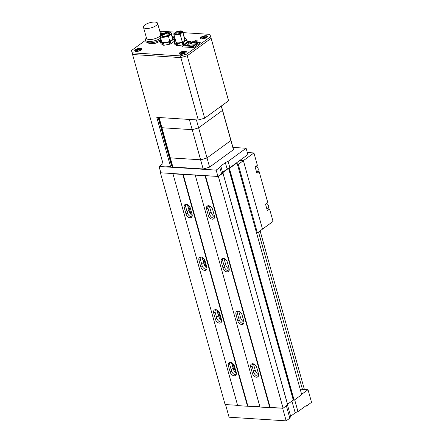 <?xml version="1.0" encoding="UTF-8"?>
<svg xmlns="http://www.w3.org/2000/svg" width="443" height="443" viewBox="0 0 443 443"><rect width="100%" height="100%" fill="white"/><g stroke="black" fill="none" stroke-linecap="round" stroke-linejoin="round"><path stroke-width="0.66" d="M252.194 363.758A3.987 2.675 -126.1 0 0 252.089 366.101L253.856 372.425A3.987 2.675 -126.1 0 0 257.887 376.196A3.987 2.675 -126.1 0 0 258.407 376.173M252.449 373.449A3.987 2.675 -126.1 0 0 256.48 377.226A3.987 2.675 -126.1 0 0 257.832 376.866A3.987 2.675 -126.1 0 0 258.513 373.837L256.746 367.513A3.987 2.675 -126.1 0 0 251.364 364.096A3.987 2.675 -126.1 0 0 250.683 367.125L252.449 373.449L253.856 372.425M229.889 362.341A3.987 2.675 -126.1 0 0 229.784 364.678L231.551 371.001A3.987 2.675 -126.1 0 0 235.582 374.772A3.987 2.675 -126.1 0 0 236.102 374.75M230.144 372.026A3.987 2.675 -126.1 0 0 234.175 375.802A3.987 2.675 -126.1 0 0 235.532 375.442A3.987 2.675 -126.1 0 0 236.213 372.413L234.447 366.09A3.987 2.675 -126.1 0 0 229.059 362.679A3.987 2.675 -126.1 0 0 228.378 365.702L230.144 372.026L231.551 371.001M237.487 311.086A3.987 2.675 -126.1 0 0 237.382 313.422L239.148 319.746A3.987 2.675 -126.1 0 0 243.179 323.523A3.987 2.675 -126.1 0 0 243.7 323.501M237.741 320.771A3.987 2.675 -126.1 0 0 241.773 324.547A3.987 2.675 -126.1 0 0 243.124 324.187A3.987 2.675 -126.1 0 0 243.805 321.158L242.039 314.84A3.987 2.675 -126.1 0 0 236.656 311.423A3.987 2.675 -126.1 0 0 235.975 314.452L237.741 320.771L239.148 319.746M215.182 309.663A3.987 2.675 -126.1 0 0 215.076 311.999L216.843 318.323A3.987 2.675 -126.1 0 0 220.874 322.1A3.987 2.675 -126.1 0 0 221.395 322.078M215.436 319.348A3.987 2.675 -126.1 0 0 219.468 323.124A3.987 2.675 -126.1 0 0 220.824 322.764A3.987 2.675 -126.1 0 0 221.506 319.735L219.739 313.417A3.987 2.675 -126.1 0 0 214.351 310A3.987 2.675 -126.1 0 0 213.67 313.029L215.436 319.348L216.843 318.323M222.779 258.407A3.987 2.675 -126.1 0 0 222.674 260.75L224.44 267.068A3.987 2.675 -126.1 0 0 228.472 270.845A3.987 2.675 -126.1 0 0 228.992 270.823M223.034 268.098A3.987 2.675 -126.1 0 0 227.065 271.869A3.987 2.675 -126.1 0 0 228.416 271.509A3.987 2.675 -126.1 0 0 229.097 268.48L227.331 262.162A3.987 2.675 -126.1 0 0 221.949 258.745A3.987 2.675 -126.1 0 0 221.267 261.774L223.034 268.098L224.44 267.068M200.474 256.984A3.987 2.675 -126.1 0 0 200.369 259.327L202.135 265.645A3.987 2.675 -126.1 0 0 206.167 269.422A3.987 2.675 -126.1 0 0 206.687 269.399M200.729 266.675A3.987 2.675 -126.1 0 0 204.76 270.446A3.987 2.675 -126.1 0 0 206.117 270.086A3.987 2.675 -126.1 0 0 206.798 267.063L205.031 260.739A3.987 2.675 -126.1 0 0 199.643 257.322A3.987 2.675 -126.1 0 0 198.962 260.351L200.729 266.675L202.135 265.645M208.072 205.735A3.987 2.675 -126.1 0 0 207.966 208.072L209.733 214.395A3.987 2.675 -126.1 0 0 213.764 218.166A3.987 2.675 -126.1 0 0 214.285 218.144M208.326 215.42A3.987 2.675 -126.1 0 0 212.358 219.196A3.987 2.675 -126.1 0 0 213.709 218.836A3.987 2.675 -126.1 0 0 214.39 215.807L212.623 209.484A3.987 2.675 -126.1 0 0 207.241 206.073A3.987 2.675 -126.1 0 0 206.56 209.096L208.326 215.42L209.733 214.395M185.767 204.312A3.987 2.675 -126.1 0 0 185.661 206.648L187.428 212.972A3.987 2.675 -126.1 0 0 191.459 216.749A3.987 2.675 -126.1 0 0 191.98 216.721M186.021 213.997A3.987 2.675 -126.1 0 0 190.053 217.773A3.987 2.675 -126.1 0 0 191.409 217.413A3.987 2.675 -126.1 0 0 192.09 214.384L190.324 208.06A3.987 2.675 -126.1 0 0 184.936 204.649A3.987 2.675 -126.1 0 0 184.255 207.678L186.021 213.997L187.428 212.972M214.55 216.926A6.451 4.325 53.9 0 1 211.018 211.964L209.312 205.851M229.258 269.604A6.451 4.325 53.9 0 1 225.725 264.643L224.02 258.524M243.966 322.277A6.451 4.325 53.9 0 1 240.433 317.315L238.727 311.202M258.673 374.955A6.451 4.325 53.9 0 1 255.14 369.994L253.435 363.88M236.374 373.532A6.451 4.325 53.9 0 1 234.081 371.195L231.445 362.573M221.666 320.854A6.451 4.325 53.9 0 1 219.374 318.517L216.743 309.895M206.959 268.181A6.451 4.325 53.9 0 1 204.666 265.839L202.036 257.217M192.251 215.503A6.451 4.325 53.9 0 1 189.958 213.166L187.328 204.544M235.654 372.973L233.073 363.72M220.946 320.295L218.366 311.047M206.239 267.622L203.658 258.369M234.203 371.372L231.794 362.734M219.495 318.694L217.087 310.061M204.788 266.021L202.379 257.383M236.556 162.836L236.999 162.863L229.43 168.39L294.146 400.162L293.277 400.09L287.562 404.26M294.146 400.162L301.711 394.641L236.999 162.863M293.742 400.217L229.031 168.44L293.681 400.035M293.277 400.09L228.566 168.312L222.07 173.191M222.037 173.08L222.956 173.119L218.371 176.464L172.969 173.844L173.324 173.59L160.388 172.764L160.748 172.499M287.634 404.78L283.088 408.236L218.371 176.464M283.088 408.236L270.152 407.41L205.436 175.633M305.615 406.021L306.412 406.07L306.268 405.544L297.973 411.602A4.69 1.694 -15.6 0 0 295.221 412.904L290.752 416.16L290.791 416.769A4.69 1.694 -15.6 0 0 289.827 418.181L286.172 420.85L282.64 408.208L269.798 407.665L205.087 175.893M269.798 407.665L259.986 407.039L195.274 175.267M182.782 174.47L247.499 406.242L259.908 406.757L247.847 405.987L183.136 174.215M247.499 406.242L237.686 405.616L172.969 173.844M286.172 420.85L229.075 417.206L225.548 404.564L237.603 405.334L225.099 404.537L160.388 172.764M228.566 168.312L228.97 168.262M229.031 168.44L229.43 168.39M297.973 411.602L294.673 399.78M300.188 389.187L308.012 389.685L311.545 402.327L306.412 406.07M289.827 418.181L286.377 405.832M308.012 389.685L301.633 394.342M258.518 232.027L302.442 389.331M260.107 230.869L304.385 389.452M232.935 147.414L246.109 148.25L247.87 154.574L229.878 167.709A4.69 1.694 -15.6 0 0 227.126 169.01L222.552 172.349A4.69 1.694 -15.6 0 0 221.583 173.767L217.928 176.43L160.831 172.792L159.07 166.468L162.725 163.799A4.69 1.694 -15.6 0 0 163.046 163.694L131.925 52.241L163.046 163.7M246.109 148.25L228.112 161.39A4.69 1.694 -15.6 0 0 225.36 162.686L220.786 166.031A4.69 1.694 -15.6 0 0 219.817 167.443L216.162 170.112L159.07 166.468M229.878 167.709L228.112 161.39M221.583 173.767L219.817 167.443M217.928 176.43L216.162 170.112M237.409 164.331L238.256 164.381L257.377 232.863L273.049 221.417L269.593 209.041L267.378 208.902M257.377 232.863L256.53 232.808M238.256 164.381L243.384 160.637L262.505 229.114L243.384 160.637L253.928 152.94L247.299 152.519M239.873 160.41L243.384 160.637L239.873 160.41M191.077 214.512L188.491 205.264M266.78 203.487A3.228 2.165 53.9 0 1 268.569 205.984A3.228 2.165 53.9 0 1 268.021 208.431L266.935 209.223M256.336 166.086A3.228 2.165 53.9 0 1 258.131 168.584A3.228 2.165 53.9 0 1 257.577 171.031L256.497 171.823M269.593 209.041L267.345 210.685L265.579 204.361L267.827 202.717L259.149 171.64L256.94 171.502M259.149 171.64L256.901 173.285L255.135 166.961L257.389 165.322L253.928 152.94M161.147 125.435A31.674 11.457 -15.6 0 0 161.302 126.438A31.674 11.457 -15.6 0 0 161.911 127.728L192.19 129.661L161.911 127.728L159.059 117.511L189.338 119.444L203.165 168.96L172.881 167.028A31.674 11.457 164.4 0 1 172.272 165.737L169.713 156.567A31.674 11.457 164.4 0 1 169.564 155.565M158.804 117.495L161.302 126.438A31.674 11.457 164.4 0 0 161.911 127.728L170.322 157.863L200.601 159.79A31.674 11.457 164.4 0 0 207.031 157.952L230.886 140.536L233.444 149.706A31.674 11.457 164.4 0 0 233.295 148.698L230.737 139.534A31.674 11.457 164.4 0 1 230.886 140.536L222.475 110.407L198.619 127.822L209.589 167.122L233.444 149.706M192.19 129.661A31.674 11.457 -15.6 0 0 198.619 127.822A31.674 11.457 164.4 0 1 192.19 129.661M196.404 119.892L198.619 127.822L222.475 110.407A31.674 11.457 -15.6 0 0 222.32 109.404A31.674 11.457 164.4 0 1 222.475 110.407L221.262 106.071M172.881 167.028L170.322 157.863A31.674 11.457 164.4 0 1 169.713 156.567A31.674 11.457 164.4 0 0 170.322 157.863L200.601 159.79A31.674 11.457 164.4 0 0 207.031 157.952L230.886 140.536A31.674 11.457 164.4 0 0 230.737 139.534L221.373 105.993M158.096 117.45L171.546 165.638L170.494 166.407L163.805 165.981M170.494 166.407L156.8 117.367L198.287 120.014L204.666 118.187L228.566 100.744L211.134 38.319L187.234 55.768L204.666 118.187M145.575 40.247L131.455 50.552L132.684 54.517L180.855 57.59L198.287 120.014M131.455 50.552L132.213 52.833L180.384 55.907L180.855 57.59L187.234 55.768L211.134 38.319L209.91 34.355L182.992 32.638M171.884 164.331L171.303 164.757M191.852 44.029L191.758 42.323L194.66 42.506L195.081 44.234L188.829 43.835L188.336 42.102L190.202 42.223L190.617 43.951L191.675 43.181L191.066 41.587L188.724 41.437L182.754 45.801L183.064 46.925M196.266 43.469L195.529 41.875L192.627 41.686L191.758 42.323M195.529 41.875L194.66 42.506M182.754 45.801L193.458 46.482L193.774 47.611L200.463 42.738L199.588 42.683M193.458 46.482L199.433 42.124L199.749 43.259M199.433 42.124L197.091 41.974L196.221 42.606L198.087 42.727L193.918 45.767L193.408 45.734A5.942 2.149 164.4 0 1 189.139 45.463L188.945 45.452A5.942 2.149 164.4 0 1 184.681 45.18L184.166 45.147L188.336 42.102M191.066 41.587L190.202 42.223M196.133 43.464L195.081 44.234L195.944 44.289M189.222 45.252L188.829 43.835L186.381 45.623M189.471 45.629L189.925 45.297L190.064 45.806M189.925 45.297L188.69 45.491M194.189 45.574L193.154 45.779M196.299 44.029L196.221 42.606M179.869 33.358L178.856 33.485L179.869 33.358M176.763 33.159L175.755 33.291L176.763 33.159M178.795 32.151L177.781 32.278L178.795 32.151M180.711 32.273L179.703 32.4L180.711 32.273M175.5 32.765A3.638 1.318 -15.6 0 0 174.763 33.917A3.638 1.318 -15.6 0 0 177.283 34.482A3.638 1.318 -15.6 0 0 181.032 33.12A3.638 1.318 -15.6 0 0 181.768 31.962A3.638 1.318 -15.6 0 0 179.254 31.398A3.638 1.318 -15.6 0 0 175.5 32.765M175.655 40.817L174.392 41.742A6.462 2.337 -15.6 0 0 174.226 42.218L176.17 43.63A6.462 2.337 -15.6 0 0 177.067 43.685L182.256 42.727A6.462 2.337 -15.6 0 0 183.313 42.312L186.558 39.942A6.462 2.337 -15.6 0 0 186.719 39.471L184.775 38.054A6.462 2.337 -15.6 0 0 184.498 38.026M184.886 40.103A4.635 1.678 -15.6 0 0 184.936 39.599L182.732 31.697A4.635 1.678 -15.6 0 0 176.43 31.802L173.861 33.679A4.635 1.678 -15.6 0 0 173.806 34.189A4.635 1.678 -15.6 0 0 180.102 34.078L182.311 41.98L184.886 40.103L182.677 32.201A4.635 1.678 -15.6 0 0 182.732 31.697M173.806 34.189L176.009 42.091A4.635 1.678 -15.6 0 0 182.311 41.98M174.226 42.218L174.813 44.322L176.763 45.734A6.462 2.337 -15.6 0 0 177.654 45.79L182.843 44.837A6.462 2.337 -15.6 0 0 183.9 44.416L187.145 42.046A6.462 2.337 -15.6 0 0 187.306 41.576L186.719 39.471M176.17 43.63L176.763 45.734M177.067 43.685L177.654 45.79M182.256 42.727L182.843 44.837M183.313 42.312L183.9 44.416M186.558 39.942L187.145 42.046M180.102 34.078L182.677 32.201M165.3 33.873L166.618 33.707L165.3 33.873M167.221 33.995L168.534 33.829L167.221 33.995M163.273 34.886L164.586 34.72L163.273 34.886M166.374 35.086L167.687 34.914L166.374 35.086M162.52 34.521A4.314 1.562 -15.6 0 0 161.645 35.894A4.314 1.562 -15.6 0 0 164.635 36.559A4.314 1.562 -15.6 0 0 169.076 34.942A4.314 1.562 -15.6 0 0 169.951 33.574A4.314 1.562 -15.6 0 0 166.967 32.904A4.314 1.562 -15.6 0 0 162.52 34.521M168.567 34.908A3.638 1.318 -15.6 0 0 169.304 33.757A3.638 1.318 -15.6 0 0 166.784 33.192A3.638 1.318 -15.6 0 0 163.035 34.554A3.638 1.318 -15.6 0 0 162.299 35.711A3.638 1.318 -15.6 0 0 164.818 36.271A3.638 1.318 -15.6 0 0 168.567 34.908M161.357 40.418L160.538 41.022A7.138 2.58 -15.6 0 0 160.377 41.492L162.564 43.082A7.138 2.58 -15.6 0 0 163.456 43.137L169.298 42.063A7.138 2.58 -15.6 0 0 170.35 41.648L174.005 38.978A7.138 2.58 -15.6 0 0 174.165 38.508L172.56 37.339M169.835 41.315L172.737 39.2A5.809 2.099 -15.6 0 0 172.864 38.436L171.391 33.17A5.809 2.099 -15.6 0 0 163.234 33.419L160.338 35.534A5.809 2.099 -15.6 0 0 160.205 36.293A5.809 2.099 -15.6 0 0 168.368 36.049L169.835 41.315A5.809 2.099 -15.6 0 1 161.678 41.564L160.205 36.293M160.377 41.492L160.964 43.602L163.151 45.192A7.138 2.58 -15.6 0 0 164.043 45.247L169.885 44.167A7.138 2.58 -15.6 0 0 170.937 43.752L174.592 41.088A7.138 2.58 -15.6 0 0 174.752 40.612L174.165 38.508M162.564 43.082L163.151 45.192M163.456 43.137L164.043 45.247M169.298 42.063L169.885 44.167M170.35 41.648L170.937 43.752M174.005 38.978L174.592 41.088M168.368 36.049L171.264 33.928L172.737 39.2M171.264 33.928A5.809 2.099 -15.6 0 0 171.391 33.17M160.532 33.829L161.462 34.266A8.799 3.184 164.4 0 1 161.811 34.46M160.693 38.043A8.799 3.184 164.4 0 1 160.671 38.065A8.799 3.184 164.4 0 1 151.6 41.365A8.799 3.184 164.4 0 1 145.503 40.003A8.799 3.184 164.4 0 1 145.836 38.63L146.406 37.777M161.064 39.361A8.799 3.184 164.4 0 1 161.042 39.377A8.799 3.184 164.4 0 1 151.966 42.683A8.799 3.184 164.4 0 1 145.874 41.321L145.503 40.003M157.586 23.285A7.332 2.652 164.4 0 1 156.102 25.611A7.332 2.652 164.4 0 1 148.538 28.363A7.332 2.652 164.4 0 1 143.46 27.228A7.332 2.652 164.4 0 1 144.95 24.902A7.332 2.652 164.4 0 1 152.508 22.15A7.332 2.652 164.4 0 1 157.586 23.285L160.676 34.349A7.332 2.652 164.4 0 1 160.405 35.484M160.272 35.673A7.332 2.652 164.4 0 1 159.187 36.675A7.332 2.652 164.4 0 1 151.628 39.427A7.332 2.652 164.4 0 1 146.55 38.292L143.46 27.228M148.654 42.766L148.848 43.458L153.998 43.791L160.089 41.387L160.698 39.621M153.61 42.406L153.998 43.791M159.757 40.197L160.089 41.387M162.553 33.917A3.284 1.191 -15.6 0 0 160.405 33.386M161.125 34.111L161.413 34.05A2.198 0.797 -15.6 0 1 161.518 34.294M209.589 167.122A31.674 11.457 164.4 0 1 203.165 168.96M173.351 37.605A1.761 0.637 -15.6 0 0 173.706 37.046A1.761 0.637 -15.6 0 0 172.405 36.786A1.761 0.637 -15.6 0 1 173.706 37.046A1.761 0.637 -15.6 0 1 173.351 37.605A1.761 0.637 -15.6 0 1 173.124 37.749A1.761 0.637 -15.6 0 0 173.351 37.605M174.863 37.976A1.761 0.637 -15.6 0 0 174.775 38.275A1.761 0.637 -15.6 0 0 175.007 38.491A1.761 0.637 -15.6 0 1 174.775 38.275A1.761 0.637 -15.6 0 1 174.863 37.976M203.403 38.07L203.819 38.497A2.198 0.797 -15.6 0 0 204.66 38.259L204.744 37.683L206.117 37.195A2.198 0.797 -15.6 0 0 206.017 36.891L204.583 37.206L204.173 36.775A2.198 0.797 -15.6 0 0 203.326 37.018L203.243 37.589L201.87 38.076A2.198 0.797 -15.6 0 0 201.975 38.38L203.403 38.07L203.243 37.589M201.87 38.076L202.794 38.192M207.125 37.096A3.284 1.191 -15.6 0 0 205.292 36.204A3.284 1.191 -15.6 0 0 201.499 37.478A3.284 1.191 -15.6 0 0 201.033 38.796M203.42 38.22L203.326 37.018M204.173 36.775L204.76 37.832M205.253 37.5L206.017 36.891M204.732 37.744L204.583 37.206M182.732 53.891A2.198 0.797 -15.6 0 0 183.574 53.647L183.657 53.077L185.03 52.59A2.198 0.797 -15.6 0 0 184.93 52.285L183.496 52.601L183.086 52.169A2.198 0.797 -15.6 0 0 182.239 52.412L182.156 52.983L180.783 53.47A2.198 0.797 -15.6 0 0 180.888 53.775L182.317 53.459L182.732 53.891M180.783 53.47L181.708 53.586M186.038 52.49A3.284 1.191 -15.6 0 0 184.205 51.598A3.284 1.191 -15.6 0 0 180.412 52.872A3.284 1.191 -15.6 0 0 179.947 54.19M182.333 53.614L182.239 52.412M183.086 52.169L183.673 53.226M184.166 52.894L184.93 52.285M182.294 53.465L182.156 52.983M183.651 53.138L183.496 52.601M138.127 51.045A2.198 0.797 -15.6 0 0 138.969 50.807L139.052 50.231L140.425 49.743A2.198 0.797 -15.6 0 0 140.326 49.439L138.892 49.754L138.482 49.323A2.198 0.797 -15.6 0 0 137.635 49.566L137.552 50.137L136.178 50.624A2.198 0.797 -15.6 0 0 136.278 50.928L137.712 50.618L138.127 51.045M136.178 50.624L137.103 50.74M141.433 49.644A3.284 1.191 -15.6 0 0 139.6 48.752A3.284 1.191 -15.6 0 0 135.802 50.026A3.284 1.191 -15.6 0 0 135.342 51.344M137.729 50.768L137.635 49.566M138.482 49.323L139.069 50.38M139.562 50.048L140.326 49.439M139.041 50.292L138.892 49.754M137.69 50.618L137.552 50.137M201.139 37.146A3.638 1.318 -15.6 0 0 200.812 38.713A3.638 1.318 -15.6 0 0 206.671 37.494A3.638 1.318 -15.6 0 0 207.274 36.913A3.638 1.318 -15.6 0 0 205.541 35.722A3.638 1.318 -15.6 0 0 201.139 37.146M135.447 49.694A3.638 1.318 -15.6 0 0 135.121 51.261A3.638 1.318 -15.6 0 0 140.979 50.042A3.638 1.318 -15.6 0 0 141.577 49.461A3.638 1.318 -15.6 0 0 139.85 48.27A3.638 1.318 -15.6 0 0 135.447 49.694M180.052 52.54A3.638 1.318 -15.6 0 0 179.725 54.107A3.638 1.318 -15.6 0 0 185.584 52.889A3.638 1.318 -15.6 0 0 186.187 52.302A3.638 1.318 -15.6 0 0 184.454 51.117A3.638 1.318 -15.6 0 0 180.052 52.54M132.213 52.833L132.684 54.517L180.855 57.59L187.234 55.768L186.763 54.079L210.663 36.636M180.384 55.907L186.763 54.079M175.904 32.184L161.734 31.281L159.962 31.791M182.904 46.349L182.189 46.869L193.785 47.611M191.935 42.19L191.282 42.151M195.701 42.318L197.667 40.883L194.992 40.712L193.574 41.747M196.399 42.478L195.745 42.434M162.814 33.729A3.638 1.318 -15.6 0 0 160.283 32.937M195.308 41.858L194.992 40.712M186.763 204.356L185.512 205.27M209.068 205.779L207.817 206.693M201.471 257.034L200.219 257.948M223.776 258.457L222.524 259.371M216.178 309.712L214.927 310.626M238.484 311.136L237.232 312.049M230.886 362.385L229.635 363.299M253.191 363.808L251.94 364.722M184.255 207.678L185.661 206.648M206.56 209.096L207.966 208.072M198.962 260.351L200.369 259.327M221.267 261.774L222.674 260.75M213.67 313.029L215.076 311.999M235.975 314.452L237.382 313.422M228.378 365.702L229.784 364.678M250.683 367.125L252.089 366.101M287.668 404.891L222.956 173.119M255.14 369.994L253.507 371.184M233.073 368.399L231.207 369.767M240.433 317.315L238.799 318.511M218.366 315.721L216.5 317.088M225.725 264.643L224.092 265.833M203.658 263.048L201.792 264.41M211.018 211.964L209.384 213.161M188.951 210.37L187.084 211.737M295.221 412.904L291.92 401.081M290.791 416.769L287.507 405.007M227.126 169.01L225.36 162.686M222.552 172.349L220.786 166.031M287.717 404.819L223.001 173.041M161.302 126.438L169.713 156.567M180.118 33.651L179.985 33.17M177.305 34.476L176.884 32.976M179.249 33.164L178.911 31.962M181.104 33.064L180.833 32.084M179.897 33.098L179.703 32.4M178.341 34.283L177.781 32.278M176.098 34.532L175.755 33.291M179.022 34.083L178.856 33.485M169.531 34.56L169.304 33.757M162.52 36.514L162.299 35.711"/></g></svg>
